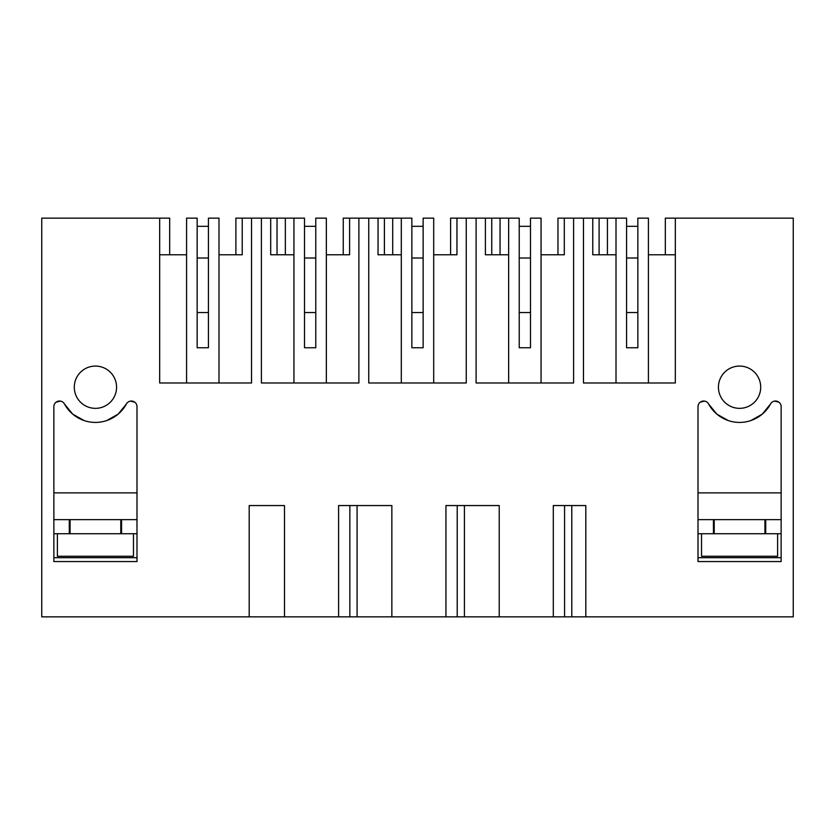 <?xml version="1.0" encoding="UTF-8"?>
<svg xmlns="http://www.w3.org/2000/svg" width="835" height="835" viewBox="0 0 835 835"><rect width="100%" height="100%" fill="white"/><g stroke="black" fill="none" stroke-linecap="round" stroke-linejoin="round"><path stroke-width="1.25" d="M218.989 382.983L218.989 218.144L208.426 218.144L208.426 347.757L197.154 347.757L197.154 218.144L186.581 218.144L186.581 382.983M169.672 254.769L169.672 218.144L159.673 218.144L159.673 382.983L251.533 382.983L251.533 218.144L261.397 218.144L261.397 382.983L358.893 382.983L358.893 218.144L368.757 218.144L368.757 382.983L466.243 382.983L466.243 218.144L476.107 218.144L476.107 382.983L573.603 382.983L573.603 218.144L583.467 218.144L583.467 382.983L675.327 382.983L675.327 218.144L793.25 218.144L793.25 616.856L585.805 616.856L585.805 505.551L553.302 505.551L553.302 616.856L585.805 616.856M218.989 254.769L242.233 254.769L235.898 254.769L235.898 218.144L251.533 218.144M159.673 254.769L186.581 254.769M159.673 218.144L41.75 218.144L41.75 616.856L249.195 616.856L249.195 505.551L284.495 505.551L284.495 616.856L391.855 616.856L391.855 505.551L338.592 505.551L338.592 616.856M391.855 616.856L499.215 616.856L499.215 505.551L445.942 505.551L445.942 616.856M499.215 616.856L553.302 616.856M760.706 387.21A21.136 21.136 180 0 0 739.57 366.074A21.136 21.136 180 0 0 718.434 387.21A21.136 21.136 180 0 0 739.57 408.346A21.136 21.136 180 0 0 760.706 387.21M53.868 561.558L53.868 406.666A5.636 5.636 180 0 1 64.462 403.983A35.227 35.227 180 0 0 126.398 403.983A5.636 5.636 180 0 1 136.992 406.666L136.992 561.558L136.992 557.686L53.868 557.686L53.868 561.558L136.992 561.558M116.566 387.21A21.136 21.136 180 0 0 95.43 366.074A21.136 21.136 180 0 0 74.294 387.21A21.136 21.136 180 0 0 95.43 408.346A21.136 21.136 180 0 0 116.566 387.21M728.245 420.558L716.858 414.139L708.602 403.983A5.636 5.636 180 0 0 698.008 406.666L698.008 561.558L698.008 557.686L781.132 557.686L781.132 561.558L781.132 406.666A5.636 5.636 180 0 0 770.538 403.983L762.282 414.139L750.895 420.558M708.602 403.983A35.227 35.227 180 0 0 770.538 403.983M781.132 561.558L698.008 561.558M249.195 616.856L284.495 616.856M270.697 218.144L277.032 218.144L277.032 254.769L270.697 254.769L270.697 218.144L261.397 218.144M315.776 254.769L315.776 312.541L304.504 312.541L304.504 347.757L304.504 218.144L277.032 218.144M242.233 254.769L242.233 218.144M208.426 254.769L208.426 312.541L197.154 312.541L197.154 254.769M573.603 218.144L557.968 218.144L557.968 254.769L564.303 254.769L541.059 254.769M665.328 254.769L665.328 218.144L675.327 218.144M571.787 616.856L571.787 505.551M637.846 254.769L637.846 312.541L626.574 312.541L626.574 254.769M675.327 254.769L648.419 254.769M648.419 382.983L648.419 218.144L637.846 218.144L637.846 347.757L626.574 347.757L626.574 218.144L599.102 218.144L599.102 254.769L592.766 254.769L592.766 218.144L583.467 218.144M592.766 218.144L599.102 218.144M607.421 218.144L607.421 254.769M616.011 254.769L592.766 254.769M616.011 382.983L616.011 218.144M357.077 616.856L357.077 505.551M349.855 616.856L349.855 505.551M378.046 218.144L384.392 218.144L384.392 254.769L378.046 254.769L378.046 218.144L368.757 218.144M423.136 254.769L423.136 312.541L411.864 312.541L411.864 347.757L411.864 218.144L384.392 218.144M326.349 254.769L349.594 254.769L343.248 254.769L343.248 218.144L358.893 218.144M285.351 218.144L285.351 254.769L285.351 218.144M293.941 254.769L270.697 254.769M304.504 312.541L304.504 254.769M349.594 254.769L349.594 218.144M326.349 382.983L326.349 218.144L315.776 218.144L315.776 347.757L304.504 347.757M293.941 382.983L293.941 218.144M464.427 616.856L464.427 505.551M457.215 616.856L457.215 505.551M485.406 218.144L491.752 218.144L491.752 254.769L485.406 254.769L485.406 218.144L476.107 218.144M530.496 254.769L530.496 312.541L519.224 312.541L519.224 347.757L519.224 218.144L491.752 218.144M433.699 254.769L456.954 254.769L450.608 254.769L450.608 218.144L466.243 218.144M392.7 218.144L392.7 254.769L392.7 218.144M401.301 254.769L378.046 254.769M411.864 312.541L411.864 254.769M456.954 254.769L456.954 218.144M433.699 382.983L433.699 218.144L423.136 218.144L423.136 347.757L411.864 347.757M401.301 382.983L401.301 218.144M564.575 616.856L564.575 505.551M500.061 218.144L500.061 254.769M508.651 254.769L485.406 254.769M519.224 312.541L519.224 254.769M564.303 254.769L564.303 218.144M541.059 382.983L541.059 218.144L530.496 218.144L530.496 347.757L519.224 347.757M508.651 382.983L508.651 218.144M70.077 519.641L70.077 533.732L69.295 533.732L69.295 519.641L121.566 519.641L121.566 533.732L120.783 533.732L120.783 519.641M136.992 533.732L53.868 533.732M136.992 519.641L121.566 519.641M69.295 519.641L53.868 519.641M53.868 492.88L136.992 492.88M64.462 403.983L72.718 414.139L84.105 420.558M106.755 420.558L118.142 414.139L126.398 403.983M60.381 401.103L56.081 402.188M134.779 402.188L130.469 401.103M781.132 533.732L765.705 533.732L765.705 519.641L713.434 519.641L713.434 533.732L714.217 533.732L714.217 519.641M698.008 519.641L713.434 519.641M698.008 533.732L765.705 533.732L764.923 533.732L764.923 519.641M765.705 519.641L781.132 519.641M781.132 492.88L698.008 492.88M700.221 402.188L704.531 401.103M774.619 401.103L778.919 402.188M57.385 533.732L57.385 556.277L133.464 556.277L133.464 533.732M777.615 533.732L777.615 556.277L701.536 556.277L701.536 533.732M197.154 312.541L197.154 347.757M197.154 226.316L208.426 226.316M197.154 258.015L208.426 258.015M304.504 226.316L315.776 226.316M304.504 258.015L315.776 258.015M411.864 226.316L423.136 226.316M411.864 258.015L423.136 258.015M519.224 226.316L530.496 226.316M519.224 258.015L530.496 258.015M626.574 312.541L626.574 347.757M626.574 226.316L637.846 226.316M626.574 258.015L637.846 258.015"/></g></svg>
